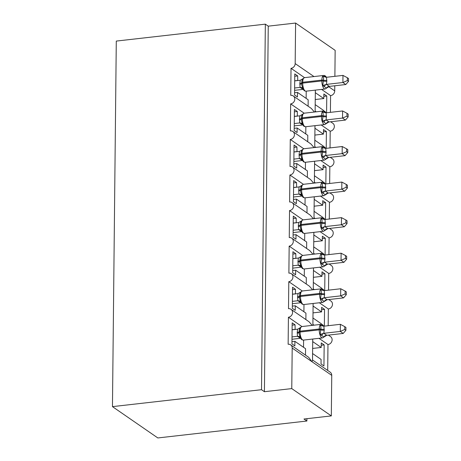 <?xml version="1.0" encoding="UTF-8"?>
<svg xmlns="http://www.w3.org/2000/svg" width="461" height="461" viewBox="0 0 461 461"><rect width="100%" height="100%" fill="white"/><g stroke="black" fill="none" stroke-linecap="round" stroke-linejoin="round"><path stroke-width="0.69" d="M304.519 77.638L291.024 68.32A4.46 3.924 -55.4 0 0 295.173 63.589L295.599 23.05L268.25 26.156L265.34 24.151L116.287 41.081L112.461 406.631L157.829 437.95L306.882 421.02L306.905 418.68M318.972 338.328L327.973 344.54L327.702 370.454M312.714 341.601L321.208 347.461L321.254 342.909L324.164 344.92L323.939 365.971L321.035 363.96L321.081 359.413L312.587 353.547M312.639 348.435L321.208 347.461M291.024 68.32L290.741 95.346A4.46 3.924 124.6 0 1 293.231 95.946A4.46 3.924 124.6 0 1 294.567 100.544A4.46 3.924 124.6 0 1 290.655 103.881L290.372 130.907A4.46 3.924 124.6 0 1 292.856 131.506A4.46 3.924 124.6 0 1 294.193 136.104A4.46 3.924 124.6 0 1 290.28 139.441L289.998 166.467A4.46 3.924 124.6 0 1 292.487 167.061A4.46 3.924 124.6 0 1 293.824 171.665A4.46 3.924 124.6 0 1 289.906 175.001L289.623 202.022A4.46 3.924 124.6 0 1 292.113 202.621A4.46 3.924 124.6 0 1 293.45 207.22A4.46 3.924 124.6 0 1 289.537 210.556L289.254 237.582A4.46 3.924 124.6 0 1 291.738 238.181A4.46 3.924 124.6 0 1 293.081 242.78A4.46 3.924 124.6 0 1 289.162 246.116L288.88 273.143A4.46 3.924 124.6 0 1 291.369 273.742A4.46 3.924 124.6 0 1 292.706 278.34A4.46 3.924 124.6 0 1 288.793 281.677L288.505 308.703A4.46 3.924 124.6 0 1 290.995 309.302L309.031 321.749L311.797 324.924M290.995 309.302A4.46 3.924 124.6 0 1 292.332 313.901A4.46 3.924 124.6 0 1 288.419 317.237L301.915 326.549M288.419 317.237L288.137 344.263A4.46 3.924 124.6 0 1 290.626 344.857L308.663 357.31L311.97 361.718L312.512 360.45L312.737 339.037M290.626 344.857A4.46 3.924 124.6 0 1 292.193 348.061L331.747 375.369A4.46 3.924 124.6 0 0 330.18 372.165L312.518 359.972M319.346 302.768L328.347 308.985L328.169 325.708M313.082 306.041L321.576 311.901L321.622 307.354L324.532 309.36L324.36 326.14M321.45 324.371L321.45 323.853L312.956 317.986M313.013 312.875L321.576 311.901M291.369 273.742L309.406 286.195L312.172 289.364M288.793 281.677L302.283 290.989M319.715 267.207L328.716 273.425L328.543 290.148M313.457 270.48L321.951 276.346L321.997 271.794L324.907 273.799L324.728 290.58M321.818 288.811L321.824 288.292L313.33 282.426M313.382 277.315L321.951 276.346M291.738 238.181L309.78 250.634L312.541 253.804M289.162 246.116L302.658 255.434A6.391 2.409 83.5 0 0 300.854 260.056L300.843 260.909A6.391 2.409 83.5 0 0 303.28 268.751A6.391 2.409 83.5 0 0 304.07 268.988L323.213 266.815A6.391 2.409 -96.5 0 1 322.429 266.579A6.391 2.409 -96.5 0 1 319.992 258.736A1.487 0.432 0.6 0 1 321.548 258.823L321.553 257.97C321.807 256.356 321.617 255.089 320.994 254.161L323.795 254.253M320.09 231.653L329.091 237.864L328.918 254.587M313.826 234.92L322.32 240.786L322.372 236.234L325.276 238.239L325.103 255.019M322.193 253.25L322.199 252.732L313.705 246.871M313.757 241.76L322.32 240.786M292.113 202.621L310.149 215.074L312.915 218.249M289.537 210.556L303.027 219.874M320.464 196.092L329.465 202.304L329.287 219.027M314.2 199.359L322.694 205.226L322.74 200.673L325.65 202.679L325.478 219.459M322.562 217.696L322.567 217.171L314.074 211.311M314.131 206.2L322.694 205.226M292.487 167.061L310.524 179.513L313.284 182.689M289.906 175.001L303.401 184.314M320.833 160.532L329.834 166.744L329.661 183.466M314.575 163.805L323.069 169.665L323.115 165.113L326.025 167.124L325.846 183.899M322.936 182.135L322.942 181.617L314.448 175.75M314.5 170.639L323.069 169.665M292.856 131.506L310.893 143.953L313.659 147.128M290.28 139.441L303.776 148.753M321.208 124.971L330.209 131.183L330.03 147.906M314.944 128.244L323.438 134.105L323.489 129.553L326.394 131.564L326.221 148.344M323.311 146.575L323.317 146.056L314.823 140.19M314.875 135.079L323.438 134.105M293.231 95.946L311.267 108.398L314.033 111.568M290.655 103.881L304.145 113.193M305.499 355.126L305.568 348.7L294.902 341.342L294.856 345.894L291.946 343.883L292.17 322.833L295.075 324.844L292.141 325.172M295.126 329.459L295.075 324.844M295.028 329.39L292.095 329.724M305.868 319.571L305.937 313.14L295.276 305.781L295.23 310.334L292.32 308.323L292.539 287.272L295.449 289.283L292.516 289.617M295.495 293.899L295.449 289.283M295.403 293.836L292.47 294.164M306.242 284.011L306.311 277.58L295.651 270.221L295.599 274.773L292.695 272.768L292.914 251.712L295.824 253.723L292.891 254.057M295.87 258.339L295.824 253.723M295.772 258.275L292.839 258.609M306.617 248.45L306.68 242.025L296.02 234.661L295.974 239.213L293.063 237.208L293.288 216.157L296.192 218.162L293.259 218.497M296.244 222.778L296.192 218.162M296.146 222.715L293.213 223.049M306.986 212.89L307.055 206.465L296.394 199.106L296.348 203.653L293.438 201.647L293.657 180.597L296.567 182.602L293.634 182.936M296.613 187.224L296.567 182.602M296.521 187.154L293.588 187.489M307.36 177.329L307.429 170.904L296.769 163.546L296.717 168.098L293.813 166.087L294.032 145.036L296.936 147.042L294.009 147.376M296.988 151.663L296.936 147.042M296.89 151.594L293.957 151.928M307.735 141.769L307.798 135.344L297.138 127.985L297.091 132.538L294.181 130.526L294.4 109.476L297.31 111.487L294.377 111.816M297.357 116.103L297.31 111.487M297.264 116.034L294.331 116.368M321.582 89.411L330.577 95.629L330.404 112.351M315.318 92.684L323.812 98.545L323.858 93.998L326.768 96.003L326.59 112.784M323.68 111.015L323.685 110.496L315.191 104.63M315.243 99.518L323.812 98.545M308.104 106.214L308.173 99.783L297.512 92.425L297.46 96.977L294.556 94.972L294.775 73.916L297.685 75.927L294.752 76.261M297.731 80.542L297.685 75.927M297.633 80.479L294.7 80.808M306.882 421.02L303.972 419.014L331.321 415.908L291.767 388.6L264.418 391.706L268.25 26.156M291.767 388.6L292.193 348.061M328.399 335.118L330.549 336.605A4.46 3.924 124.6 0 1 331.891 341.203A4.46 3.924 124.6 0 1 327.973 344.54M331.321 415.908L331.747 375.369M330.577 95.629A4.46 3.924 -55.4 0 0 334.726 90.892L334.778 85.775M334.882 76.324L335.153 50.358L295.599 23.05M330.635 121.767L332.784 123.248A4.46 3.924 124.6 0 1 334.121 127.847A4.46 3.924 124.6 0 1 330.209 131.183M330.26 157.322L332.416 158.809A4.46 3.924 124.6 0 1 333.752 163.407A4.46 3.924 124.6 0 1 329.834 166.744M329.892 192.882L332.041 194.369A4.46 3.924 124.6 0 1 333.378 198.968A4.46 3.924 124.6 0 1 329.465 202.304M329.517 228.443L331.666 229.93A4.46 3.924 124.6 0 1 333.003 234.528A4.46 3.924 124.6 0 1 329.091 237.864M329.142 264.003L331.298 265.49A4.46 3.924 124.6 0 1 332.635 270.088A4.46 3.924 124.6 0 1 328.716 273.425M328.774 299.564L330.923 301.045A4.46 3.924 124.6 0 1 332.26 305.649A4.46 3.924 124.6 0 1 328.347 308.985M294.902 341.342L291.969 341.676M295.276 305.781L292.343 306.116M295.651 270.221L292.718 270.555M296.02 234.661L293.087 234.995M296.394 199.106L293.461 199.434M296.769 163.546L293.836 163.88M297.138 127.985L294.204 128.319M297.512 92.425L294.579 92.759M264.418 391.706L261.514 389.701L265.34 24.151M112.461 406.631L261.514 389.701M326.768 96.003L323.835 96.337M326.394 131.564L323.461 131.898M326.025 167.124L323.092 167.452M325.65 202.679L322.717 203.013M325.276 238.239L322.343 238.573M324.907 273.799L321.974 274.134M324.532 309.36L321.599 309.694M324.164 344.92L321.231 345.254M302.917 88.99L304.312 90.759L305.931 91.192A6.391 2.409 83.5 0 1 305.142 90.955A6.391 2.409 83.5 0 1 302.704 83.113A1.487 0.432 0.6 0 0 301.805 83.481C301.627 85.141 302.053 86.576 303.079 87.78L302.917 88.99A3.267 3.112 -18.3 0 0 300.071 87.4L299.829 83.429L300.267 80.254L294.7 80.888M326.394 88.051L322.758 85.544L323.415 80.174C323.668 78.56 323.478 77.292 322.856 76.365L325.656 76.457M348.51 81.384L348.539 78.543L347.381 77.736L347.352 80.583L348.51 81.384L345.808 84.524L329.304 86.403L325.074 89.013A6.391 2.409 -96.5 0 1 324.29 88.783A6.391 2.409 -96.5 0 1 321.853 80.94A1.487 0.432 0.6 0 1 323.409 81.027A3.267 0.945 -179.4 0 0 326.832 81.217L326.394 84.392L329.431 86.386M345.808 84.524L342.898 82.519L326.521 84.375M347.352 80.583L342.898 82.519L342.972 75.402L326.469 77.275L326.832 81.217M303.096 89.376L300.071 87.4M294.602 90.339L302.975 89.388M294.625 87.999L300.065 87.383M303.027 78.595L303.177 78.601C302.122 79.718 301.673 81.061 301.811 82.628L301.805 83.481A3.267 0.945 -179.4 0 1 299.817 84.282M303.079 87.78L300.192 87.371M300.267 80.254L303.177 78.601M322.758 85.544L326.394 84.392M322.856 76.365L326.469 77.275M342.972 75.402L347.381 77.736M302.549 124.551L303.943 126.32L305.557 126.752A6.391 2.409 83.5 0 1 304.773 126.516A6.391 2.409 83.5 0 1 302.335 118.673A1.487 0.432 0.6 0 0 301.431 119.042C301.258 120.701 301.678 122.136 302.704 123.335L302.549 124.551A3.267 3.112 -18.3 0 0 299.702 122.96L299.454 118.99L299.892 115.815L294.331 116.449M326.019 123.611L322.389 121.105L323.046 115.734C323.294 114.121 323.109 112.853 322.481 111.925L325.282 112.011M348.141 116.944L348.17 114.098L347.006 113.297L346.977 116.137L348.141 116.944L345.433 120.085L328.935 121.958L324.7 124.574A6.391 2.409 -96.5 0 1 323.916 124.343A6.391 2.409 -96.5 0 1 321.478 116.5A1.487 0.432 0.6 0 1 323.034 116.587A3.267 0.945 -179.4 0 0 326.463 116.777L326.025 119.952L329.056 121.946M345.433 120.085L342.529 118.074L326.146 119.935M346.977 116.137L342.529 118.074L342.604 110.963L326.1 112.836L326.463 116.777M302.727 124.937L299.702 122.96M294.233 125.899L302.6 124.948M294.256 123.56L299.696 122.943M302.658 114.149L302.802 114.161C301.753 115.279 301.298 116.621 301.442 118.183L301.431 119.042A3.267 0.945 -179.4 0 1 299.448 119.843M302.704 123.335L299.817 122.931M299.892 115.815L302.802 114.161M322.389 121.105L326.025 119.952M322.481 111.925L326.1 112.836M342.604 110.963L347.006 113.297M302.174 160.111L303.568 161.874L305.182 162.307A6.391 2.409 83.5 0 1 304.398 162.076A6.391 2.409 83.5 0 1 301.961 154.233A1.487 0.432 0.6 0 0 301.062 154.596C300.883 156.262 301.31 157.697 302.335 158.895L302.174 160.111A3.267 3.112 -18.3 0 0 299.327 158.521L299.085 154.55L299.517 151.369L293.957 152.009M325.65 159.172L322.014 156.659L322.671 151.289C322.925 149.681 322.735 148.413 322.112 147.485L324.907 147.572M347.767 152.499L347.796 149.658L346.637 148.857L346.603 151.698L347.767 152.499L345.064 155.645L328.56 157.518L324.331 160.134A6.391 2.409 -96.5 0 1 323.541 159.904A6.391 2.409 -96.5 0 1 321.104 152.061A1.487 0.432 0.6 0 1 322.665 152.147A3.267 0.945 -179.4 0 0 326.088 152.332L325.65 155.513L328.681 157.501M345.064 155.645L342.154 153.634L325.777 155.495M346.603 151.698L342.154 153.634L342.229 146.523L325.725 148.396L326.088 152.332M302.353 160.497L299.327 158.521M293.859 161.459L302.232 160.509M293.882 159.12L299.322 158.498M302.283 149.71L302.433 149.721C301.379 150.839 300.924 152.176 301.068 153.744L301.062 154.596A3.267 0.945 -179.4 0 1 299.074 155.403M302.335 158.895L299.443 158.486M299.517 151.369L302.433 149.721M322.014 156.659L325.65 155.513M322.112 147.485L325.725 148.396M342.229 146.523L346.637 148.857M301.909 185.27L302.059 185.282C301.01 186.394 300.555 187.736 300.699 189.304L300.687 190.157C300.509 191.822 300.935 193.251 301.961 194.456L301.701 195.504M325.276 194.732L321.64 192.22L322.302 186.849C322.55 185.241 322.36 183.968 321.738 183.046L324.538 183.132M347.392 188.059L347.427 185.218L346.263 184.417L346.234 187.258L347.392 188.059L344.69 191.2L328.186 193.078L323.956 195.695A6.391 2.409 -96.5 0 1 323.173 195.458A6.391 2.409 -96.5 0 1 320.735 187.615A1.487 0.432 0.6 0 1 322.291 187.702A3.267 0.945 -179.4 0 0 325.714 187.892L325.282 191.073L328.313 193.061M344.69 191.2L341.78 189.194L325.403 191.056M346.234 187.258L341.78 189.194L341.855 182.083L325.357 183.956L325.714 187.892M293.582 187.564L299.149 186.93L302.059 185.282M301.984 196.058L298.953 194.058L298.711 190.111L299.149 186.93M293.484 197.02L301.857 196.069M293.513 194.675L298.953 194.058M301.961 194.456L299.074 194.046M321.64 192.22L325.282 191.073M321.738 183.046L325.357 183.956M341.855 182.083L346.263 184.417M301.431 231.226L302.825 232.995L304.439 233.427A6.391 2.409 83.5 0 1 303.655 233.197A6.391 2.409 83.5 0 1 301.217 225.354A1.487 0.432 0.6 0 0 300.313 225.717C300.14 227.382 300.56 228.812 301.592 230.016L301.431 231.226A3.267 3.112 -18.3 0 0 298.584 229.636L298.336 225.671L298.774 222.49L293.213 223.124M324.907 230.293L321.271 227.78L321.928 222.409C322.176 220.796 321.991 219.528 321.363 218.606L324.164 218.693M347.024 223.62L347.052 220.779L345.888 219.978L345.859 222.819L347.024 223.62L344.315 226.76L327.817 228.639L323.582 231.255A6.391 2.409 -96.5 0 1 322.798 231.019A6.391 2.409 -96.5 0 1 320.36 223.176A1.487 0.432 0.6 0 1 321.916 223.262A3.267 0.945 -179.4 0 0 325.345 223.452L324.907 226.633L327.938 228.621M344.315 226.76L341.411 224.755L325.028 226.616M345.859 222.819L341.411 224.755L341.486 217.644L324.982 219.517L325.345 223.452M301.609 231.618L298.584 229.636M293.115 232.58L301.488 231.629M293.138 230.235L298.578 229.618M301.54 220.831L301.684 220.842C300.635 221.954 300.18 223.297 300.324 224.864L300.313 225.717A3.267 0.945 -179.4 0 1 298.33 226.524M301.592 230.016L298.699 229.607M298.774 222.49L301.684 220.842M321.271 227.78L324.907 226.633M321.363 218.606L324.982 219.517M341.486 217.644L345.888 219.978M301.166 256.391L301.315 256.397C300.261 257.515 299.811 258.857 299.95 260.425L299.944 261.278C299.765 262.937 300.192 264.372 301.217 265.576L301.056 266.786L302.451 268.556L304.07 268.988M324.532 265.847L320.896 263.34L321.548 258.823A3.267 0.945 -179.4 0 0 324.97 259.013L324.532 262.188L327.564 264.182L323.213 266.815M346.649 259.18L346.678 256.339L345.52 255.538L345.485 258.379L346.649 259.18L343.946 262.321L327.564 264.182M343.946 262.321L341.036 260.315L324.659 262.176M345.485 258.379L341.036 260.315L341.111 253.204L324.607 255.071L324.97 259.013M292.839 258.684L298.405 258.051L301.315 256.397M301.235 267.173L298.204 265.179L297.967 261.226L298.405 258.051M292.741 268.135L301.114 267.184M292.764 265.795L298.204 265.179A3.267 3.112 -18.3 0 1 301.056 266.786M301.217 265.576L298.33 265.167M320.896 263.34L324.532 262.188M320.994 254.161L324.607 255.071M341.111 253.204L345.52 255.538M300.797 291.951L300.941 291.957C299.892 293.075 299.437 294.418 299.581 295.985L299.569 296.838C299.391 298.498 299.817 299.932 300.843 301.137L300.756 302.502M324.158 301.408L320.522 298.901L321.184 293.53C321.432 291.917 321.248 290.649 320.62 289.721L323.42 289.808M346.28 294.74L346.309 291.899L345.145 291.093L345.116 293.934L346.28 294.74L343.572 297.881L327.068 299.759L322.838 302.37A6.391 2.409 -96.5 0 1 322.055 302.139A6.391 2.409 -96.5 0 1 319.617 294.297A1.487 0.432 0.6 0 1 321.173 294.383A3.267 0.945 -179.4 0 0 324.602 294.573L324.164 297.748L327.189 299.725A3.267 3.112 -18.3 0 0 324.308 301.419M343.572 297.881L340.662 295.87L324.285 297.731M345.116 293.934L340.662 295.87L340.737 288.759L324.239 290.632L324.602 294.573M292.47 294.245L298.031 293.611L300.941 291.957M300.866 302.733L297.835 300.739L297.593 296.786L298.031 293.611M292.366 303.695L300.739 302.744M292.395 301.356L297.835 300.739A3.267 3.112 -18.3 0 1 300.687 302.347M300.843 301.137L297.956 300.728M320.522 298.901L324.164 297.748M320.62 289.721L324.239 290.632M340.737 288.759L345.145 291.093M300.313 337.907L301.707 339.671L303.321 340.109A6.391 2.409 83.5 0 1 302.537 339.872A6.391 2.409 83.5 0 1 300.099 332.029A1.487 0.432 0.6 0 0 299.201 332.398C299.022 334.058 299.448 335.493 300.474 336.691L300.313 337.907A3.267 3.112 -18.3 0 0 297.466 336.317L297.224 332.346L297.656 329.171L292.095 329.805M323.789 336.968L320.153 334.456L320.81 329.091C321.058 327.477 320.873 326.209 320.251 325.282L323.046 325.368M345.906 330.301L345.934 327.454L344.77 326.653L344.742 329.494L345.906 330.301L343.203 333.441L326.699 335.314L322.47 337.93A6.391 2.409 -96.5 0 1 321.68 337.7A6.391 2.409 -96.5 0 1 319.243 329.857A1.487 0.432 0.6 0 1 320.804 329.943A3.267 0.945 -179.4 0 0 324.227 330.134L323.789 333.309L326.814 335.28A3.267 3.112 -18.3 0 0 323.933 336.979M343.203 333.441L340.293 331.43L323.91 333.291M344.742 329.494L340.293 331.43L340.368 324.319L323.864 326.192L324.227 330.134M300.491 338.293L297.466 336.317M291.997 339.256L300.37 338.305M292.02 336.916L297.46 336.3M300.422 327.506L300.566 327.517C299.517 328.635 299.062 329.972 299.206 331.54L299.201 332.398A3.267 0.945 -179.4 0 1 297.212 333.199M300.474 336.691L297.581 336.288M297.656 329.171L300.566 327.517M320.153 334.456L323.789 333.309M320.251 325.282L323.864 326.192M340.368 324.319L344.77 326.653M295.173 63.589L313.97 76.561M328.555 86.633L334.726 90.892M306.219 91.157L306.139 98.383M305.845 126.717L305.77 133.944M305.47 162.278L305.395 169.504M305.101 197.838L305.026 205.059M304.727 233.393L304.652 240.619M304.352 268.953L304.277 276.179M303.983 304.514L303.908 311.74M303.609 340.074L303.534 347.3M326.843 80.364A3.267 0.945 -179.4 0 1 323.415 80.174A1.487 0.432 -179.4 0 0 321.859 80.087A6.391 2.409 -96.5 0 1 323.639 75.466L304.496 77.638A6.391 2.409 83.5 0 0 302.716 82.26L302.704 83.113L321.853 80.94L321.859 80.087L302.716 82.26A1.487 0.432 -179.4 0 0 301.811 82.628A3.267 0.945 -179.4 0 1 299.829 83.429M326.561 84.392A3.267 2.368 -70.8 0 0 324.36 86.559M329.425 86.368A3.267 3.112 -18.3 0 0 326.544 88.063M324.469 76.157A3.267 2.368 -70.8 0 0 325.454 77.183M326.469 115.924A3.267 0.945 -179.4 0 1 323.046 115.734A1.487 0.432 -179.4 0 0 321.49 115.648A6.391 2.409 -96.5 0 1 323.27 111.02L304.122 113.199A6.391 2.409 83.5 0 0 302.341 117.82L302.335 118.673L321.478 116.5L321.49 115.648L302.341 117.82A1.487 0.432 -179.4 0 0 301.442 118.183A3.267 0.945 -179.4 0 1 299.454 118.99M326.186 119.952A3.267 2.368 -70.8 0 0 323.985 122.113M329.05 121.929A3.267 3.112 -18.3 0 0 326.169 123.623M324.095 111.718A3.267 2.368 -70.8 0 0 325.08 112.743M326.1 151.479A3.267 0.945 -179.4 0 1 322.671 151.289A1.487 0.432 -179.4 0 0 321.115 151.208A6.391 2.409 -96.5 0 1 322.896 146.581L303.753 148.759A6.391 2.409 83.5 0 0 301.972 153.38L301.961 154.233L321.104 152.061L321.115 151.208L301.972 153.38A1.487 0.432 -179.4 0 0 301.068 153.744A3.267 0.945 -179.4 0 1 299.085 154.55M325.818 155.513A3.267 2.368 -70.8 0 0 323.616 157.674M328.676 157.483A3.267 3.112 -18.3 0 0 325.794 159.183M323.726 147.278A3.267 2.368 -70.8 0 0 324.711 148.298M298.699 190.963A3.267 0.945 -179.4 0 0 300.687 190.157A1.487 0.432 0.6 0 1 301.592 189.794A6.391 2.409 83.5 0 0 304.03 197.636A6.391 2.409 83.5 0 0 304.813 197.867L323.956 195.695M325.725 187.039A3.267 0.945 -179.4 0 1 322.302 186.849A1.487 0.432 -179.4 0 0 320.741 186.763A6.391 2.409 -96.5 0 1 322.521 182.141L303.378 184.314A6.391 2.409 83.5 0 0 301.598 188.941L301.592 189.794L320.735 187.615L320.741 186.763L301.598 188.941A1.487 0.432 -179.4 0 0 300.699 189.304A3.267 0.945 -179.4 0 1 298.711 190.111M301.805 195.671A3.267 3.112 -18.3 0 0 298.959 194.075M325.443 191.067A3.267 2.368 -70.8 0 0 323.242 193.234M328.307 193.044A3.267 3.112 -18.3 0 0 325.426 194.738M323.351 182.833A3.267 2.368 -70.8 0 0 324.337 183.858M325.351 222.6A3.267 0.945 -179.4 0 1 321.928 222.409A1.487 0.432 -179.4 0 0 320.372 222.323A6.391 2.409 -96.5 0 1 322.153 217.701L303.004 219.874A6.391 2.409 83.5 0 0 301.229 224.501L301.217 225.354L320.36 223.176L320.372 222.323L301.229 224.501A1.487 0.432 -179.4 0 0 300.324 224.864A3.267 0.945 -179.4 0 1 298.336 225.671M325.068 226.628A3.267 2.368 -70.8 0 0 322.867 228.794M327.932 228.604A3.267 3.112 -18.3 0 0 325.051 230.298M322.977 218.393A3.267 2.368 -70.8 0 0 323.962 219.419M297.956 262.079A3.267 0.945 -179.4 0 0 299.944 261.278A1.487 0.432 0.6 0 1 300.843 260.909L319.992 258.736L319.997 257.883A6.391 2.409 -96.5 0 1 321.778 253.262L302.635 255.434L300.584 256.823M324.982 258.16A3.267 0.945 -179.4 0 1 321.553 257.97A1.487 0.432 -179.4 0 0 319.997 257.883L300.854 260.056A1.487 0.432 -179.4 0 0 299.95 260.425A3.267 0.945 -179.4 0 1 297.967 261.226M324.7 262.188A3.267 2.368 -70.8 0 0 322.498 264.355M327.558 264.165A3.267 3.112 -18.3 0 0 324.677 265.859M322.608 253.953A3.267 2.368 -70.8 0 0 323.593 254.979M297.587 297.639A3.267 0.945 -179.4 0 0 299.569 296.838A1.487 0.432 0.6 0 1 300.474 296.469A6.391 2.409 83.5 0 0 302.912 304.312A6.391 2.409 83.5 0 0 303.695 304.548L322.838 302.37M324.607 293.72A3.267 0.945 -179.4 0 1 321.184 293.53A1.487 0.432 -179.4 0 0 319.629 293.444A6.391 2.409 -96.5 0 1 321.403 288.822L302.26 290.995A6.391 2.409 83.5 0 0 300.48 295.616L300.474 296.469L319.617 294.297L319.629 293.444L300.48 295.616A1.487 0.432 -179.4 0 0 299.581 295.985A3.267 0.945 -179.4 0 1 297.593 296.786M324.325 297.748A3.267 2.368 -70.8 0 0 322.124 299.909M322.233 289.514A3.267 2.368 -70.8 0 0 323.219 290.539M324.233 329.275A3.267 0.945 -179.4 0 1 320.81 329.091A1.487 0.432 -179.4 0 0 319.254 329.004A6.391 2.409 -96.5 0 1 321.035 324.377L301.892 326.555A6.391 2.409 83.5 0 0 300.111 331.177L300.099 332.029L319.243 329.857L319.254 329.004L300.111 331.177A1.487 0.432 -179.4 0 0 299.206 331.54A3.267 0.945 -179.4 0 1 297.224 332.346M323.956 333.309A3.267 2.368 -70.8 0 0 321.755 335.47M321.859 325.074A3.267 2.368 -70.8 0 0 322.844 326.1M315.128 111.061L316.234 111.821M314.754 146.615L315.86 147.382M314.379 182.176L315.485 182.942M314.01 217.736L315.117 218.502M313.636 253.296L314.742 254.057M313.261 288.857L314.367 289.617M312.892 324.417L313.999 325.178M315.347 90.12L315.122 111.533M314.972 125.68L314.748 147.094M314.598 161.241L314.373 182.654M314.229 196.801L314.004 218.214M313.855 232.361L313.63 253.769M313.48 267.916L313.261 289.329M313.111 303.476L312.886 324.89M325.074 89.013L305.931 91.192M326.572 77.506C325.679 75.99 324.7 75.304 323.639 75.466M302.445 79.027L304.496 77.638M302.992 89.146L302.819 88.829M324.7 124.574L305.557 126.752M326.204 113.066C325.31 111.55 324.331 110.865 323.27 111.02M302.07 114.587L304.122 113.199M302.623 124.706L302.451 124.384M324.331 160.134L305.182 162.307M325.829 148.626C324.936 147.105 323.956 146.425 322.896 146.581M301.701 150.148L303.753 148.759M302.249 160.261L302.076 159.944M301.88 195.827L303.2 197.435L304.813 197.867M325.46 184.187C324.561 182.665 323.587 181.986 322.521 182.141M301.327 185.702L303.378 184.314M323.582 231.255L304.439 233.427M325.086 219.747C324.192 218.226 323.213 217.546 322.153 217.701M300.958 221.263L303.004 219.874M301.506 231.382L301.333 231.065M324.711 255.308C323.818 253.786 322.838 253.106 321.778 253.262M301.131 266.942L300.958 266.625M300.589 302.185L302.082 304.116L303.695 304.548M324.342 290.862C323.443 289.347 322.47 288.661 321.403 288.822M300.209 292.383L302.26 290.995M322.47 337.93L303.321 340.109M323.968 326.423C323.075 324.901 322.095 324.221 321.035 324.377M299.84 327.944L301.892 326.555M300.388 338.063L300.215 337.74"/></g></svg>
